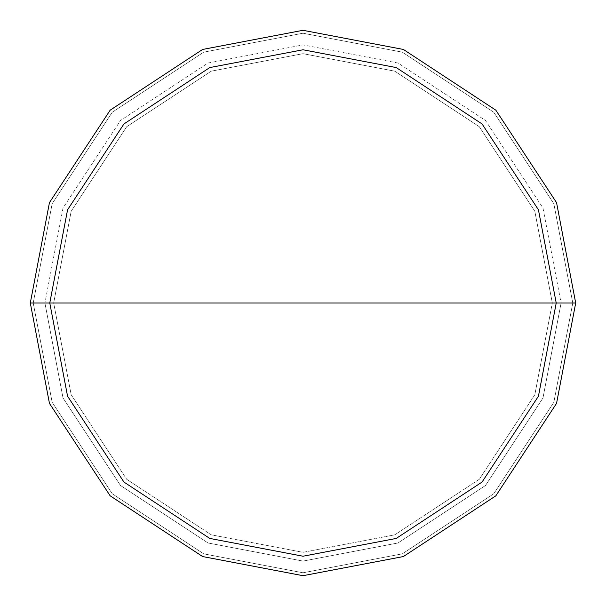 <?xml version="1.0" encoding="UTF-8"?>
<svg xmlns="http://www.w3.org/2000/svg" width="606" height="606" viewBox="0 0 606 606"><rect width="100%" height="100%" fill="white"/><g stroke="black" fill="none" stroke-linecap="round" stroke-linejoin="round"><path stroke-width="0.45" stroke-dasharray="3.03 2.27" d="M44.912 303L561.088 303L542.968 207.994L485.497 120.503L398.006 63.032L303 44.912L207.994 63.032L120.503 120.503L63.032 207.994L44.912 303L63.032 207.994L120.503 120.503L207.994 63.032L303 44.912L398.006 63.032L485.497 120.503L542.968 207.994L561.088 303L572.776 303L553.839 203.699L493.761 112.239L402.301 52.161L303 33.224L203.699 52.161L112.239 112.239L52.161 203.699L33.224 303L44.912 303L63.032 398.006L120.503 485.497L207.994 542.968L303 561.088L398.006 542.968L485.497 485.497L542.968 398.006L561.088 303L33.224 303L52.161 203.699L112.239 112.239L203.699 52.161L303 33.224L402.301 52.161L493.761 112.239L553.839 203.699L572.776 303L553.839 203.699L493.761 112.239L402.301 52.161L303 33.224L203.699 52.161L112.239 112.239L52.161 203.699L33.224 303L52.161 203.699L112.239 112.239L203.699 52.161L303 33.224L402.301 52.161L493.761 112.239L553.839 203.699L572.776 303L552.324 303L534.818 211.221L479.301 126.699L394.779 71.182L303 53.676L211.221 71.182L126.699 126.699L71.182 211.221L53.676 303L33.224 303L52.161 402.301L112.239 493.761L203.699 553.839L303 572.776L402.301 553.839L493.761 493.761L553.839 402.301L572.776 303L561.088 303L542.968 398.006L485.497 485.497L398.006 542.968L303 561.088L207.994 542.968L120.503 485.497L63.032 398.006L44.912 303M53.676 303L71.182 211.221L126.699 126.699L211.221 71.182L303 53.676L394.779 71.182L479.301 126.699L534.818 211.221L552.324 303L534.818 211.221L479.301 126.699L394.779 71.182L303 53.676L211.221 71.182L126.699 126.699L71.182 211.221L53.676 303L71.182 211.221L126.699 126.699L211.221 71.182L303 53.676L394.779 71.182L479.301 126.699L534.818 211.221L552.324 303L575.7 303L556.55 202.624L495.829 110.171L403.376 49.45L303 30.3L202.624 49.45L110.171 110.171L49.45 202.624L30.3 303L53.676 303L71.182 394.779L126.699 479.301L211.221 534.818L303 552.324L394.779 534.818L479.301 479.301L534.818 394.779L552.324 303L572.776 303L553.839 402.301L493.761 493.761L402.301 553.839L303 572.776L203.699 553.839L112.239 493.761L52.161 402.301L33.224 303L52.161 402.301L112.239 493.761L203.699 553.839L303 572.776L402.301 553.839L493.761 493.761L553.839 402.301L572.776 303L553.839 402.301L493.761 493.761L402.301 553.839L303 572.776L203.699 553.839L112.239 493.761L52.161 402.301L33.224 303L53.676 303L71.182 394.779L126.699 479.301L211.221 534.818L303 552.324L394.779 534.818L479.301 479.301L534.818 394.779L552.324 303L534.818 394.779L479.301 479.301L394.779 534.818L303 552.324L211.221 534.818L126.699 479.301L71.182 394.779L53.676 303L30.3 303L49.45 202.624L110.171 110.171L202.624 49.45L303 30.3L403.376 49.45L495.829 110.171L556.55 202.624L575.7 303L552.324 303L534.818 394.779L479.301 479.301L394.779 534.818L303 552.324L211.221 534.818L126.699 479.301L71.182 394.779L53.676 303M30.3 303L49.45 403.376L110.171 495.829L202.624 556.55L303 575.7L403.376 556.55L495.829 495.829L556.55 403.376L575.7 303L556.55 403.376L495.829 495.829L403.376 556.55L303 575.7L202.624 556.55L110.171 495.829L49.45 403.376L30.3 303"/><path stroke-width="0.91" d="M556.225 303L538.439 396.21L482.058 482.058L396.21 538.439L303 556.225L209.79 538.439L123.942 482.058L67.561 396.21L49.775 303L556.225 303L538.439 209.79L482.058 123.942L396.21 67.561L303 49.775L209.79 67.561L123.942 123.942L67.561 209.79L49.775 303L30.3 303L49.45 202.624L110.171 110.171L202.624 49.45L303 30.3L403.376 49.45L495.829 110.171L556.55 202.624L575.7 303L556.55 202.624L495.829 110.171L403.376 49.45L303 30.3L202.624 49.45L110.171 110.171L49.45 202.624L30.3 303L49.45 403.376L110.171 495.829L202.624 556.55L303 575.7L403.376 556.55L495.829 495.829L556.55 403.376L575.7 303L49.775 303L67.561 209.79L123.942 123.942L209.79 67.561L303 49.775L396.21 67.561L482.058 123.942L538.439 209.79L556.225 303L575.7 303L556.55 403.376L495.829 495.829L403.376 556.55L303 575.7L202.624 556.55L110.171 495.829L49.45 403.376L30.3 303L49.775 303L67.561 396.21L123.942 482.058L209.79 538.439L303 556.225L396.21 538.439L482.058 482.058L538.439 396.21L556.225 303"/></g></svg>
